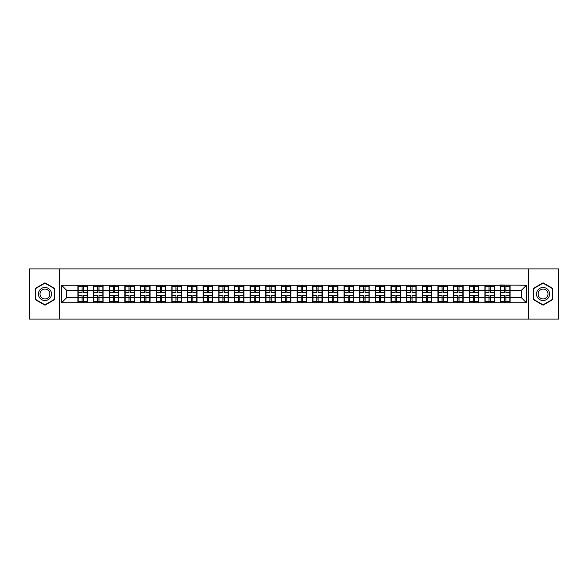 <?xml version="1.0" encoding="UTF-8"?>
<svg xmlns="http://www.w3.org/2000/svg" width="588" height="588" viewBox="0 0 588 588"><rect width="100%" height="100%" fill="white"/><g stroke="black" fill="none" stroke-linecap="round" stroke-linejoin="round"><path stroke-width="0.88" d="M528.7 319.086L558.6 319.086L558.6 268.914L528.7 268.914L528.7 319.086L59.3 319.086L59.3 268.914L29.4 268.914L29.4 319.086L59.3 319.086M528.7 268.914L59.3 268.914M521.372 297.712L521.372 290.288L510.083 290.288L510.083 297.712L521.372 297.712L526.392 302.732L526.392 285.268L500.55 284.967L500.55 290.288L494.435 290.288L494.435 297.712L500.55 297.712L500.55 290.288M526.392 302.732L61.608 302.732L61.608 285.268L77.917 285.268L77.917 290.288L66.628 290.288L66.628 297.712L77.917 297.712L77.917 290.288M500.55 285.268L77.917 285.268M500.55 297.712L500.55 302.732M494.435 297.712L494.435 302.732M494.435 285.268L494.435 290.288M478.779 297.712L484.902 297.712L484.902 290.288L478.779 290.288L478.779 302.732M484.902 297.712L484.902 302.732M484.902 285.268L484.902 290.288M478.779 285.268L478.779 290.288M463.124 297.712L469.246 297.712L469.246 290.288L463.124 290.288L463.124 302.732M469.246 297.712L469.246 302.732M469.246 285.268L469.246 290.288M463.124 285.268L463.124 290.288M447.475 297.712L453.591 297.712L453.591 290.288L447.475 290.288L447.475 302.732M453.591 297.712L453.591 302.732M453.591 285.268L453.591 290.288M447.475 285.268L447.475 290.288M431.82 297.712L437.942 297.712L437.942 290.288L431.82 290.288L431.82 302.732M437.942 297.712L437.942 302.732M437.942 285.268L437.942 290.288M431.82 285.268L431.82 290.288M416.164 297.712L422.287 297.712L422.287 290.288L416.164 290.288L416.164 302.732M422.287 297.712L422.287 302.732M422.287 285.268L422.287 290.288M416.164 285.268L416.164 290.288M400.509 297.712L406.631 297.712L406.631 290.288L400.509 290.288L400.509 302.732M406.631 297.712L406.631 302.732M406.631 285.268L406.631 290.288M400.509 285.268L400.509 290.288M384.861 297.712L390.983 297.712L390.983 290.288L384.861 290.288L384.861 302.732M390.983 297.712L390.983 302.732M390.983 285.268L390.983 290.288M384.861 285.268L384.861 290.288M369.205 297.712L375.328 297.712L375.328 290.288L369.205 290.288L369.205 302.732M375.328 297.712L375.328 302.732M375.328 285.268L375.328 290.288M369.205 285.268L369.205 290.288M353.55 297.712L359.672 297.712L359.672 290.288L353.55 290.288L353.55 302.732M359.672 297.712L359.672 302.732M359.672 285.268L359.672 290.288M353.55 285.268L353.55 290.288M337.902 297.712L344.017 297.712L344.017 290.288L337.902 290.288L337.902 302.732M344.017 297.712L344.017 302.732M344.017 285.268L344.017 290.288M337.902 285.268L337.902 290.288M322.246 297.712L328.369 297.712L328.369 290.288L322.246 290.288L322.246 302.732M328.369 297.712L328.369 302.732M328.369 285.268L328.369 290.288M322.246 285.268L322.246 290.288M306.591 297.712L312.713 297.712L312.713 290.288L306.591 290.288L306.591 302.732M312.713 297.712L312.713 302.732M312.713 285.268L312.713 290.288M306.591 285.268L306.591 290.288M290.942 297.712L297.058 297.712L297.058 290.288L290.942 290.288L290.942 302.732M297.058 297.712L297.058 302.732M297.058 285.268L297.058 290.288M290.942 285.268L290.942 290.288M275.287 297.712L281.409 297.712L281.409 290.288L275.287 290.288L275.287 302.732M281.409 297.712L281.409 302.732M281.409 285.268L281.409 290.288M275.287 285.268L275.287 290.288M259.631 297.712L265.754 297.712L265.754 290.288L259.631 290.288L259.631 302.732M265.754 297.712L265.754 302.732M265.754 285.268L265.754 290.288M259.631 285.268L259.631 290.288M243.983 297.712L250.098 297.712L250.098 290.288L243.983 290.288L243.983 302.732M250.098 297.712L250.098 302.732M250.098 285.268L250.098 290.288M243.983 285.268L243.983 290.288M228.328 297.712L234.45 297.712L234.45 290.288L228.328 290.288L228.328 302.732M234.45 297.712L234.45 302.732M234.45 285.268L234.45 290.288M228.328 285.268L228.328 290.288M212.672 297.712L218.795 297.712L218.795 290.288L212.672 290.288L212.672 302.732M218.795 297.712L218.795 302.732M218.795 285.268L218.795 290.288M212.672 285.268L212.672 290.288M197.017 297.712L203.139 297.712L203.139 290.288L197.017 290.288L197.017 302.732M203.139 297.712L203.139 302.732M203.139 285.268L203.139 290.288M197.017 285.268L197.017 290.288M181.369 297.712L187.491 297.712L187.491 290.288L181.369 290.288L181.369 302.732M187.491 297.712L187.491 302.732M187.491 285.268L187.491 290.288M181.369 285.268L181.369 290.288M165.713 297.712L171.836 297.712L171.836 290.288L165.713 290.288L165.713 302.732M171.836 297.712L171.836 302.732M171.836 285.268L171.836 290.288M165.713 285.268L165.713 290.288M150.058 297.712L156.18 297.712L156.18 290.288L150.058 290.288L150.058 302.732M156.18 297.712L156.18 302.732M156.18 285.268L156.18 290.288M150.058 285.268L150.058 290.288M134.409 297.712L140.525 297.712L140.525 290.288L134.409 290.288L134.409 302.732M140.525 297.712L140.525 302.732M140.525 285.268L140.525 290.288M134.409 285.268L134.409 290.288M118.754 297.712L124.877 297.712L124.877 290.288L118.754 290.288L118.754 302.732M124.877 297.712L124.877 302.732M124.877 285.268L124.877 290.288M118.754 285.268L118.754 290.288M103.098 297.712L109.221 297.712L109.221 290.288L103.098 290.288L103.098 302.732M109.221 297.712L109.221 302.732M109.221 285.268L109.221 290.288M103.098 285.268L103.098 290.288M87.45 297.712L93.566 297.712L93.566 290.288L87.45 290.288L87.45 302.732M93.566 297.712L93.566 302.732M93.566 285.268L93.566 290.288M87.45 285.268L87.45 290.288M77.917 297.712L77.917 302.732M66.628 297.712L61.608 302.732M61.608 285.268L66.628 290.288M510.083 297.712L510.083 302.732M510.083 285.268L510.083 290.288M526.392 285.268L521.372 290.288M44.953 282.821L35.273 288.407L35.273 299.593L44.953 305.179L54.633 299.593L54.633 288.407L44.953 282.821M533.367 299.593L543.047 305.179L552.727 299.593L552.727 288.407L543.047 282.821L533.367 288.407L533.367 299.593M78.167 290.443L82.026 290.443L82.026 285.217L78.167 285.217L78.167 295.352L82.026 295.352L82.026 297.557L83.334 297.55L83.334 295.352L87.193 295.352L87.193 285.217L83.334 285.217L83.334 286.319L87.193 286.319M82.026 288.987L83.334 288.987M83.334 286.474L82.026 286.474M78.167 292.648L82.026 292.648L82.026 290.443L83.334 290.45L83.334 292.648L87.193 292.648M78.167 286.319L82.026 286.319M82.026 301.526L83.334 301.526M82.026 299.013L83.334 299.013M78.167 302.783L82.026 302.783L82.026 301.681L78.167 301.681L78.167 302.783M78.167 295.352L78.167 297.557L82.026 297.557L82.026 301.681M78.167 297.557L78.167 301.681M87.193 295.352L87.193 302.783L83.334 302.783L83.334 301.681L87.193 301.681M87.193 297.557L83.334 297.557L83.334 301.681M87.193 290.443L83.334 290.443L83.334 286.319M93.823 290.443L97.681 290.443L97.681 285.217L93.823 285.217L93.823 295.352L97.681 295.352L97.681 297.557L98.99 297.55L98.99 295.352L102.849 295.352L102.849 285.217L98.99 285.217L98.99 286.319L102.849 286.319M97.681 288.987L98.99 288.987M98.99 286.474L97.681 286.474M93.823 292.648L97.681 292.648L97.681 290.443L98.99 290.45L98.99 292.648L102.849 292.648M93.823 286.319L97.681 286.319M97.681 301.526L98.99 301.526M97.681 299.013L98.99 299.013M93.823 302.783L97.681 302.783L97.681 301.681L93.823 301.681L93.823 302.783M93.823 295.352L93.823 297.557L97.681 297.557L97.681 301.681M93.823 297.557L93.823 301.681M102.849 295.352L102.849 302.783L98.99 302.783L98.99 301.681L102.849 301.681M102.849 297.557L98.99 297.557L98.99 301.681M102.849 290.443L98.99 290.443L98.99 286.319M109.471 290.443L113.337 290.443L113.337 285.217L109.471 285.217L109.471 295.352L113.337 295.352L113.337 297.557L114.638 297.55L114.638 295.352L118.504 295.352L118.504 285.217L114.638 285.217L114.638 286.319L118.504 286.319M113.337 288.987L114.638 288.987M114.638 286.474L113.337 286.474M109.471 292.648L113.337 292.648L113.337 290.443L114.638 290.45L114.638 292.648L118.504 292.648M109.471 286.319L113.337 286.319M113.337 301.526L114.638 301.526M113.337 299.013L114.638 299.013M109.471 302.783L113.337 302.783L113.337 301.681L109.471 301.681L109.471 302.783M109.471 295.352L109.471 297.557L113.337 297.557L113.337 301.681M109.471 297.557L109.471 301.681M118.504 295.352L118.504 302.783L114.638 302.783L114.638 301.681L118.504 301.681M118.504 297.557L114.638 297.557L114.638 301.681M118.504 290.443L114.638 290.443L114.638 286.319M125.126 290.443L128.985 290.443L128.985 285.217L125.126 285.217L125.126 295.352L128.985 295.352L128.985 297.557L130.293 297.55L130.293 295.352L134.16 295.352L134.16 285.217L130.293 285.217L130.293 286.319L134.16 286.319M128.985 288.987L130.293 288.987M130.293 286.474L128.985 286.474M125.126 292.648L128.985 292.648L128.985 290.443L130.293 290.45L130.293 292.648L134.16 292.648M125.126 286.319L128.985 286.319M128.985 301.526L130.293 301.526M128.985 299.013L130.293 299.013M125.126 302.783L128.985 302.783L128.985 301.681L125.126 301.681L125.126 302.783M125.126 295.352L125.126 297.557L128.985 297.557L128.985 301.681M125.126 297.557L125.126 301.681M134.16 295.352L134.16 302.783L130.293 302.783L130.293 301.681L134.16 301.681M134.16 297.557L130.293 297.557L130.293 301.681M134.16 290.443L130.293 290.443L130.293 286.319M140.782 290.443L144.641 290.443L144.641 285.217L140.782 285.217L140.782 295.352L144.641 295.352L144.641 297.557L145.949 297.55L145.949 295.352L149.808 295.352L149.808 285.217L145.949 285.217L145.949 286.319L149.808 286.319M144.641 288.987L145.949 288.987M145.949 286.474L144.641 286.474M140.782 292.648L144.641 292.648L144.641 290.443L145.949 290.45L145.949 292.648L149.808 292.648M140.782 286.319L144.641 286.319M144.641 301.526L145.949 301.526M144.641 299.013L145.949 299.013M140.782 302.783L144.641 302.783L144.641 301.681L140.782 301.681L140.782 302.783M140.782 295.352L140.782 297.557L144.641 297.557L144.641 301.681M140.782 297.557L140.782 301.681M149.808 295.352L149.808 302.783L145.949 302.783L145.949 301.681L149.808 301.681M149.808 297.557L145.949 297.557L145.949 301.681M149.808 290.443L145.949 290.443L145.949 286.319M156.43 290.443L160.296 290.443L160.296 285.217L156.43 285.217L156.43 295.352L160.296 295.352L160.296 297.557L161.597 297.55L161.597 295.352L165.463 295.352L165.463 285.217L161.597 285.217L161.597 286.319L165.463 286.319M160.296 288.987L161.597 288.987M161.597 286.474L160.296 286.474M156.43 292.648L160.296 292.648L160.296 290.443L161.597 290.45L161.597 292.648L165.463 292.648M156.43 286.319L160.296 286.319M160.296 301.526L161.597 301.526M160.296 299.013L161.597 299.013M156.43 302.783L160.296 302.783L160.296 301.681L156.43 301.681L156.43 302.783M156.43 295.352L156.43 297.557L160.296 297.557L160.296 301.681M156.43 297.557L156.43 301.681M165.463 295.352L165.463 302.783L161.597 302.783L161.597 301.681L165.463 301.681M165.463 297.557L161.597 297.557L161.597 301.681M165.463 290.443L161.597 290.443L161.597 286.319M50.605 290.737A6.519 6.519 0 0 0 41.689 288.355A6.519 6.519 0 0 0 39.308 297.263A6.519 6.519 0 0 0 48.216 299.645A6.519 6.519 0 0 0 50.605 290.737M49.23 291.53A4.939 4.939 0 0 0 42.483 289.722A4.939 4.939 0 0 0 40.675 296.47A4.939 4.939 0 0 0 47.422 298.278A4.939 4.939 0 0 0 49.23 291.53M44.953 304.834L35.574 299.417L35.574 288.583L44.953 283.166L54.331 288.583L54.331 299.417L44.953 304.834M548.692 290.737A6.519 6.519 0 0 0 539.784 288.355A6.519 6.519 0 0 0 537.395 297.263A6.519 6.519 0 0 0 546.311 299.645A6.519 6.519 0 0 0 548.692 290.737M547.325 291.53A4.939 4.939 0 0 0 540.578 289.722A4.939 4.939 0 0 0 538.77 296.47A4.939 4.939 0 0 0 545.517 298.278A4.939 4.939 0 0 0 547.325 291.53M543.047 304.834L533.669 299.417L533.669 288.583L543.047 283.166L552.426 288.583L552.426 299.417L543.047 304.834M172.086 290.443L175.952 290.443L175.952 285.217L172.086 285.217L172.086 295.352L175.952 295.352L175.952 297.557L177.253 297.55L177.253 295.352L181.119 295.352L181.119 285.217L177.253 285.217L177.253 286.319L181.119 286.319M175.952 288.987L177.253 288.987M177.253 286.474L175.952 286.474M172.086 292.648L175.952 292.648L175.952 290.443L177.253 290.45L177.253 292.648L181.119 292.648M172.086 286.319L175.952 286.319M175.952 301.526L177.253 301.526M175.952 299.013L177.253 299.013M172.086 302.783L175.952 302.783L175.952 301.681L172.086 301.681L172.086 302.783M172.086 295.352L172.086 297.557L175.952 297.557L175.952 301.681M172.086 297.557L172.086 301.681M181.119 295.352L181.119 302.783L177.253 302.783L177.253 301.681L181.119 301.681M181.119 297.557L177.253 297.557L177.253 301.681M181.119 290.443L177.253 290.443L177.253 286.319M187.741 290.443L191.6 290.443L191.6 285.217L187.741 285.217L187.741 295.352L191.6 295.352L191.6 297.557L192.908 297.55L192.908 295.352L196.767 295.352L196.767 285.217L192.908 285.217L192.908 286.319L196.767 286.319M191.6 288.987L192.908 288.987M192.908 286.474L191.6 286.474M187.741 292.648L191.6 292.648L191.6 290.443L192.908 290.45L192.908 292.648L196.767 292.648M187.741 286.319L191.6 286.319M191.6 301.526L192.908 301.526M191.6 299.013L192.908 299.013M187.741 302.783L191.6 302.783L191.6 301.681L187.741 301.681L187.741 302.783M187.741 295.352L187.741 297.557L191.6 297.557L191.6 301.681M187.741 297.557L187.741 301.681M196.767 295.352L196.767 302.783L192.908 302.783L192.908 301.681L196.767 301.681M196.767 297.557L192.908 297.557L192.908 301.681M196.767 290.443L192.908 290.443L192.908 286.319M203.389 290.443L207.255 290.443L207.255 285.217L203.389 285.217L203.389 295.352L207.255 295.352L207.255 297.557L208.556 297.55L208.556 295.352L212.422 295.352L212.422 285.217L208.556 285.217L208.556 286.319L212.422 286.319M207.255 288.987L208.556 288.987M208.556 286.474L207.255 286.474M203.389 292.648L207.255 292.648L207.255 290.443L208.556 290.45L208.556 292.648L212.422 292.648M203.389 286.319L207.255 286.319M207.255 301.526L208.556 301.526M207.255 299.013L208.556 299.013M203.389 302.783L207.255 302.783L207.255 301.681L203.389 301.681L203.389 302.783M203.389 295.352L203.389 297.557L207.255 297.557L207.255 301.681M203.389 297.557L203.389 301.681M212.422 295.352L212.422 302.783L208.556 302.783L208.556 301.681L212.422 301.681M212.422 297.557L208.556 297.557L208.556 301.681M212.422 290.443L208.556 290.443L208.556 286.319M219.045 290.443L222.911 290.443L222.911 285.217L219.045 285.217L219.045 295.352L222.911 295.352L222.911 297.557L224.212 297.55L224.212 295.352L228.078 295.352L228.078 285.217L224.212 285.217L224.212 286.319L228.078 286.319M222.911 288.987L224.212 288.987M224.212 286.474L222.911 286.474M219.045 292.648L222.911 292.648L222.911 290.443L224.212 290.45L224.212 292.648L228.078 292.648M219.045 286.319L222.911 286.319M222.911 301.526L224.212 301.526M222.911 299.013L224.212 299.013M219.045 302.783L222.911 302.783L222.911 301.681L219.045 301.681L219.045 302.783M219.045 295.352L219.045 297.557L222.911 297.557L222.911 301.681M219.045 297.557L219.045 301.681M228.078 295.352L228.078 302.783L224.212 302.783L224.212 301.681L228.078 301.681M228.078 297.557L224.212 297.557L224.212 301.681M228.078 290.443L224.212 290.443L224.212 286.319M234.7 290.443L238.559 290.443L238.559 285.217L234.7 285.217L234.7 295.352L238.559 295.352L238.559 297.557L239.867 297.55L239.867 295.352L243.726 295.352L243.726 285.217L239.867 285.217L239.867 286.319L243.726 286.319M238.559 288.987L239.867 288.987M239.867 286.474L238.559 286.474M234.7 292.648L238.559 292.648L238.559 290.443L239.867 290.45L239.867 292.648L243.726 292.648M234.7 286.319L238.559 286.319M238.559 301.526L239.867 301.526M238.559 299.013L239.867 299.013M234.7 302.783L238.559 302.783L238.559 301.681L234.7 301.681L234.7 302.783M234.7 295.352L234.7 297.557L238.559 297.557L238.559 301.681M234.7 297.557L234.7 301.681M243.726 295.352L243.726 302.783L239.867 302.783L239.867 301.681L243.726 301.681M243.726 297.557L239.867 297.557L239.867 301.681M243.726 290.443L239.867 290.443L239.867 286.319M250.348 290.443L254.214 290.443L254.214 285.217L250.348 285.217L250.348 295.352L254.214 295.352L254.214 297.557L255.523 297.55L255.523 295.352L259.381 295.352L259.381 285.217L255.523 285.217L255.523 286.319L259.381 286.319M254.214 288.987L255.523 288.987M255.523 286.474L254.214 286.474M250.348 292.648L254.214 292.648L254.214 290.443L255.523 290.45L255.523 292.648L259.381 292.648M250.348 286.319L254.214 286.319M254.214 301.526L255.523 301.526M254.214 299.013L255.523 299.013M250.348 302.783L254.214 302.783L254.214 301.681L250.348 301.681L250.348 302.783M250.348 295.352L250.348 297.557L254.214 297.557L254.214 301.681M250.348 297.557L250.348 301.681M259.381 295.352L259.381 302.783L255.523 302.783L255.523 301.681L259.381 301.681M259.381 297.557L255.523 297.557L255.523 301.681M259.381 290.443L255.523 290.443L255.523 286.319M266.004 290.443L269.87 290.443L269.87 285.217L266.004 285.217L266.004 295.352L269.87 295.352L269.87 297.557L271.171 297.55L271.171 295.352L275.037 295.352L275.037 285.217L271.171 285.217L271.171 286.319L275.037 286.319M269.87 288.987L271.171 288.987M271.171 286.474L269.87 286.474M266.004 292.648L269.87 292.648L269.87 290.443L271.171 290.45L271.171 292.648L275.037 292.648M266.004 286.319L269.87 286.319M269.87 301.526L271.171 301.526M269.87 299.013L271.171 299.013M266.004 302.783L269.87 302.783L269.87 301.681L266.004 301.681L266.004 302.783M266.004 295.352L266.004 297.557L269.87 297.557L269.87 301.681M266.004 297.557L266.004 301.681M275.037 295.352L275.037 302.783L271.171 302.783L271.171 301.681L275.037 301.681M275.037 297.557L271.171 297.557L271.171 301.681M275.037 290.443L271.171 290.443L271.171 286.319M281.659 290.443L285.518 290.443L285.518 285.217L281.659 285.217L281.659 295.352L285.518 295.352L285.518 297.557L286.826 297.55L286.826 295.352L290.685 295.352L290.685 285.217L286.826 285.217L286.826 286.319L290.685 286.319M285.518 288.987L286.826 288.987M286.826 286.474L285.518 286.474M281.659 292.648L285.518 292.648L285.518 290.443L286.826 290.45L286.826 292.648L290.685 292.648M281.659 286.319L285.518 286.319M285.518 301.526L286.826 301.526M285.518 299.013L286.826 299.013M281.659 302.783L285.518 302.783L285.518 301.681L281.659 301.681L281.659 302.783M281.659 295.352L281.659 297.557L285.518 297.557L285.518 301.681M281.659 297.557L281.659 301.681M290.685 295.352L290.685 302.783L286.826 302.783L286.826 301.681L290.685 301.681M290.685 297.557L286.826 297.557L286.826 301.681M290.685 290.443L286.826 290.443L286.826 286.319M297.315 290.443L301.174 290.443L301.174 285.217L297.315 285.217L297.315 295.352L301.174 295.352L301.174 297.557L302.482 297.55L302.482 295.352L306.341 295.352L306.341 285.217L302.482 285.217L302.482 286.319L306.341 286.319M301.174 288.987L302.482 288.987M302.482 286.474L301.174 286.474M297.315 292.648L301.174 292.648L301.174 290.443L302.482 290.45L302.482 292.648L306.341 292.648M297.315 286.319L301.174 286.319M301.174 301.526L302.482 301.526M301.174 299.013L302.482 299.013M297.315 302.783L301.174 302.783L301.174 301.681L297.315 301.681L297.315 302.783M297.315 295.352L297.315 297.557L301.174 297.557L301.174 301.681M297.315 297.557L297.315 301.681M306.341 295.352L306.341 302.783L302.482 302.783L302.482 301.681L306.341 301.681M306.341 297.557L302.482 297.557L302.482 301.681M306.341 290.443L302.482 290.443L302.482 286.319M312.963 290.443L316.829 290.443L316.829 285.217L312.963 285.217L312.963 295.352L316.829 295.352L316.829 297.557L318.13 297.55L318.13 295.352L321.996 295.352L321.996 285.217L318.13 285.217L318.13 286.319L321.996 286.319M316.829 288.987L318.13 288.987M318.13 286.474L316.829 286.474M312.963 292.648L316.829 292.648L316.829 290.443L318.13 290.45L318.13 292.648L321.996 292.648M312.963 286.319L316.829 286.319M316.829 301.526L318.13 301.526M316.829 299.013L318.13 299.013M312.963 302.783L316.829 302.783L316.829 301.681L312.963 301.681L312.963 302.783M312.963 295.352L312.963 297.557L316.829 297.557L316.829 301.681M312.963 297.557L312.963 301.681M321.996 295.352L321.996 302.783L318.13 302.783L318.13 301.681L321.996 301.681M321.996 297.557L318.13 297.557L318.13 301.681M321.996 290.443L318.13 290.443L318.13 286.319M328.618 290.443L332.477 290.443L332.477 285.217L328.618 285.217L328.618 295.352L332.477 295.352L332.477 297.557L333.786 297.55L333.786 295.352L337.652 295.352L337.652 285.217L333.786 285.217L333.786 286.319L337.652 286.319M332.477 288.987L333.786 288.987M333.786 286.474L332.477 286.474M328.618 292.648L332.477 292.648L332.477 290.443L333.786 290.45L333.786 292.648L337.652 292.648M328.618 286.319L332.477 286.319M332.477 301.526L333.786 301.526M332.477 299.013L333.786 299.013M328.618 302.783L332.477 302.783L332.477 301.681L328.618 301.681L328.618 302.783M328.618 295.352L328.618 297.557L332.477 297.557L332.477 301.681M328.618 297.557L328.618 301.681M337.652 295.352L337.652 302.783L333.786 302.783L333.786 301.681L337.652 301.681M337.652 297.557L333.786 297.557L333.786 301.681M337.652 290.443L333.786 290.443L333.786 286.319M344.274 290.443L348.133 290.443L348.133 285.217L344.274 285.217L344.274 295.352L348.133 295.352L348.133 297.557L349.441 297.55L349.441 295.352L353.3 295.352L353.3 285.217L349.441 285.217L349.441 286.319L353.3 286.319M348.133 288.987L349.441 288.987M349.441 286.474L348.133 286.474M344.274 292.648L348.133 292.648L348.133 290.443L349.441 290.45L349.441 292.648L353.3 292.648M344.274 286.319L348.133 286.319M348.133 301.526L349.441 301.526M348.133 299.013L349.441 299.013M344.274 302.783L348.133 302.783L348.133 301.681L344.274 301.681L344.274 302.783M344.274 295.352L344.274 297.557L348.133 297.557L348.133 301.681M344.274 297.557L344.274 301.681M353.3 295.352L353.3 302.783L349.441 302.783L349.441 301.681L353.3 301.681M353.3 297.557L349.441 297.557L349.441 301.681M353.3 290.443L349.441 290.443L349.441 286.319M359.922 290.443L363.788 290.443L363.788 285.217L359.922 285.217L359.922 295.352L363.788 295.352L363.788 297.557L365.089 297.55L365.089 295.352L368.955 295.352L368.955 285.217L365.089 285.217L365.089 286.319L368.955 286.319M363.788 288.987L365.089 288.987M365.089 286.474L363.788 286.474M359.922 292.648L363.788 292.648L363.788 290.443L365.089 290.45L365.089 292.648L368.955 292.648M359.922 286.319L363.788 286.319M363.788 301.526L365.089 301.526M363.788 299.013L365.089 299.013M359.922 302.783L363.788 302.783L363.788 301.681L359.922 301.681L359.922 302.783M359.922 295.352L359.922 297.557L363.788 297.557L363.788 301.681M359.922 297.557L359.922 301.681M368.955 295.352L368.955 302.783L365.089 302.783L365.089 301.681L368.955 301.681M368.955 297.557L365.089 297.557L365.089 301.681M368.955 290.443L365.089 290.443L365.089 286.319M375.578 290.443L379.444 290.443L379.444 285.217L375.578 285.217L375.578 295.352L379.444 295.352L379.444 297.557L380.745 297.55L380.745 295.352L384.611 295.352L384.611 285.217L380.745 285.217L380.745 286.319L384.611 286.319M379.444 288.987L380.745 288.987M380.745 286.474L379.444 286.474M375.578 292.648L379.444 292.648L379.444 290.443L380.745 290.45L380.745 292.648L384.611 292.648M375.578 286.319L379.444 286.319M379.444 301.526L380.745 301.526M379.444 299.013L380.745 299.013M375.578 302.783L379.444 302.783L379.444 301.681L375.578 301.681L375.578 302.783M375.578 295.352L375.578 297.557L379.444 297.557L379.444 301.681M375.578 297.557L375.578 301.681M384.611 295.352L384.611 302.783L380.745 302.783L380.745 301.681L384.611 301.681M384.611 297.557L380.745 297.557L380.745 301.681M384.611 290.443L380.745 290.443L380.745 286.319M391.233 290.443L395.092 290.443L395.092 285.217L391.233 285.217L391.233 295.352L395.092 295.352L395.092 297.557L396.4 297.55L396.4 295.352L400.259 295.352L400.259 285.217L396.4 285.217L396.4 286.319L400.259 286.319M395.092 288.987L396.4 288.987M396.4 286.474L395.092 286.474M391.233 292.648L395.092 292.648L395.092 290.443L396.4 290.45L396.4 292.648L400.259 292.648M391.233 286.319L395.092 286.319M395.092 301.526L396.4 301.526M395.092 299.013L396.4 299.013M391.233 302.783L395.092 302.783L395.092 301.681L391.233 301.681L391.233 302.783M391.233 295.352L391.233 297.557L395.092 297.557L395.092 301.681M391.233 297.557L391.233 301.681M400.259 295.352L400.259 302.783L396.4 302.783L396.4 301.681L400.259 301.681M400.259 297.557L396.4 297.557L396.4 301.681M400.259 290.443L396.4 290.443L396.4 286.319M406.881 290.443L410.747 290.443L410.747 285.217L406.881 285.217L406.881 295.352L410.747 295.352L410.747 297.557L412.048 297.55L412.048 295.352L415.914 295.352L415.914 285.217L412.048 285.217L412.048 286.319L415.914 286.319M410.747 288.987L412.048 288.987M412.048 286.474L410.747 286.474M406.881 292.648L410.747 292.648L410.747 290.443L412.048 290.45L412.048 292.648L415.914 292.648M406.881 286.319L410.747 286.319M410.747 301.526L412.048 301.526M410.747 299.013L412.048 299.013M406.881 302.783L410.747 302.783L410.747 301.681L406.881 301.681L406.881 302.783M406.881 295.352L406.881 297.557L410.747 297.557L410.747 301.681M406.881 297.557L406.881 301.681M415.914 295.352L415.914 302.783L412.048 302.783L412.048 301.681L415.914 301.681M415.914 297.557L412.048 297.557L412.048 301.681M415.914 290.443L412.048 290.443L412.048 286.319M422.537 290.443L426.403 290.443L426.403 285.217L422.537 285.217L422.537 295.352L426.403 295.352L426.403 297.557L427.704 297.55L427.704 295.352L431.57 295.352L431.57 285.217L427.704 285.217L427.704 286.319L431.57 286.319M426.403 288.987L427.704 288.987M427.704 286.474L426.403 286.474M422.537 292.648L426.403 292.648L426.403 290.443L427.704 290.45L427.704 292.648L431.57 292.648M422.537 286.319L426.403 286.319M426.403 301.526L427.704 301.526M426.403 299.013L427.704 299.013M422.537 302.783L426.403 302.783L426.403 301.681L422.537 301.681L422.537 302.783M422.537 295.352L422.537 297.557L426.403 297.557L426.403 301.681M422.537 297.557L422.537 301.681M431.57 295.352L431.57 302.783L427.704 302.783L427.704 301.681L431.57 301.681M431.57 297.557L427.704 297.557L427.704 301.681M431.57 290.443L427.704 290.443L427.704 286.319M438.192 290.443L442.051 290.443L442.051 285.217L438.192 285.217L438.192 295.352L442.051 295.352L442.051 297.557L443.359 297.55L443.359 295.352L447.218 295.352L447.218 285.217L443.359 285.217L443.359 286.319L447.218 286.319M442.051 288.987L443.359 288.987M443.359 286.474L442.051 286.474M438.192 292.648L442.051 292.648L442.051 290.443L443.359 290.45L443.359 292.648L447.218 292.648M438.192 286.319L442.051 286.319M442.051 301.526L443.359 301.526M442.051 299.013L443.359 299.013M438.192 302.783L442.051 302.783L442.051 301.681L438.192 301.681L438.192 302.783M438.192 295.352L438.192 297.557L442.051 297.557L442.051 301.681M438.192 297.557L438.192 301.681M447.218 295.352L447.218 302.783L443.359 302.783L443.359 301.681L447.218 301.681M447.218 297.557L443.359 297.557L443.359 301.681M447.218 290.443L443.359 290.443L443.359 286.319M453.84 290.443L457.707 290.443L457.707 285.217L453.84 285.217L453.84 295.352L457.707 295.352L457.707 297.557L459.015 297.55L459.015 295.352L462.874 295.352L462.874 285.217L459.015 285.217L459.015 286.319L462.874 286.319M457.707 288.987L459.015 288.987M459.015 286.474L457.707 286.474M453.84 292.648L457.707 292.648L457.707 290.443L459.015 290.45L459.015 292.648L462.874 292.648M453.84 286.319L457.707 286.319M457.707 301.526L459.015 301.526M457.707 299.013L459.015 299.013M453.84 302.783L457.707 302.783L457.707 301.681L453.84 301.681L453.84 302.783M453.84 295.352L453.84 297.557L457.707 297.557L457.707 301.681M453.84 297.557L453.84 301.681M462.874 295.352L462.874 302.783L459.015 302.783L459.015 301.681L462.874 301.681M462.874 297.557L459.015 297.557L459.015 301.681M462.874 290.443L459.015 290.443L459.015 286.319M469.496 290.443L473.362 290.443L473.362 285.217L469.496 285.217L469.496 295.352L473.362 295.352L473.362 297.557L474.663 297.55L474.663 295.352L478.529 295.352L478.529 285.217L474.663 285.217L474.663 286.319L478.529 286.319M473.362 288.987L474.663 288.987M474.663 286.474L473.362 286.474M469.496 292.648L473.362 292.648L473.362 290.443L474.663 290.45L474.663 292.648L478.529 292.648M469.496 286.319L473.362 286.319M473.362 301.526L474.663 301.526M473.362 299.013L474.663 299.013M469.496 302.783L473.362 302.783L473.362 301.681L469.496 301.681L469.496 302.783M469.496 295.352L469.496 297.557L473.362 297.557L473.362 301.681M469.496 297.557L469.496 301.681M478.529 295.352L478.529 302.783L474.663 302.783L474.663 301.681L478.529 301.681M478.529 297.557L474.663 297.557L474.663 301.681M478.529 290.443L474.663 290.443L474.663 286.319M485.151 290.443L489.01 290.443L489.01 285.217L485.151 285.217L485.151 295.352L489.01 295.352L489.01 297.557L490.319 297.55L490.319 295.352L494.177 295.352L494.177 285.217L490.319 285.217L490.319 286.319L494.177 286.319M489.01 288.987L490.319 288.987M490.319 286.474L489.01 286.474M485.151 292.648L489.01 292.648L489.01 290.443L490.319 290.45L490.319 292.648L494.177 292.648M485.151 286.319L489.01 286.319M489.01 301.526L490.319 301.526M489.01 299.013L490.319 299.013M485.151 302.783L489.01 302.783L489.01 301.681L485.151 301.681L485.151 302.783M485.151 295.352L485.151 297.557L489.01 297.557L489.01 301.681M485.151 297.557L485.151 301.681M494.177 295.352L494.177 302.783L490.319 302.783L490.319 301.681L494.177 301.681M494.177 297.557L490.319 297.557L490.319 301.681M494.177 290.443L490.319 290.443L490.319 286.319M500.807 290.443L504.666 290.443L504.666 285.217L500.807 285.217L500.807 295.352L504.666 295.352L504.666 297.557L505.974 297.55L505.974 295.352L509.833 295.352L509.833 285.217L505.974 285.217L505.974 286.319L509.833 286.319M504.666 288.987L505.974 288.987M505.974 286.474L504.666 286.474M500.807 292.648L504.666 292.648L504.666 290.443L505.974 290.45L505.974 292.648L509.833 292.648M500.807 286.319L504.666 286.319M504.666 301.526L505.974 301.526M504.666 299.013L505.974 299.013M500.807 302.783L504.666 302.783L504.666 301.681L500.807 301.681L500.807 302.783M500.807 295.352L500.807 297.557L504.666 297.557L504.666 301.681M500.807 297.557L500.807 301.681M509.833 295.352L509.833 302.783L505.974 302.783L505.974 301.681L509.833 301.681M509.833 297.557L505.974 297.557L505.974 301.681M509.833 290.443L505.974 290.443L505.974 286.319"/></g></svg>
